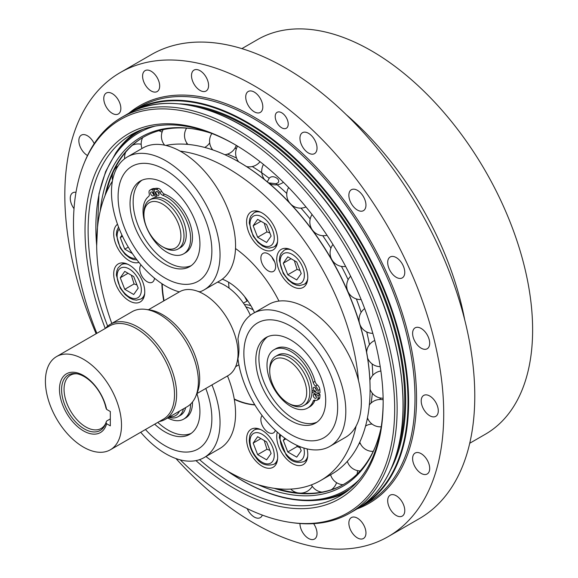 <?xml version="1.0" encoding="UTF-8"?>
<svg xmlns="http://www.w3.org/2000/svg" width="578" height="578" viewBox="0 0 578 578"><rect width="100%" height="100%" fill="white"/><g stroke="black" fill="none" stroke-linecap="round" stroke-linejoin="round"><path stroke-width="0.87" d="M211.96 384.905A76.751 44.311 60 0 1 204.135 457.581A76.751 44.311 60 0 1 146.227 438.305A76.751 44.311 60 0 1 140.714 432.25M145.461 429.512A66.304 38.285 -120 0 0 148.105 432.33A66.304 38.285 -120 0 0 200.472 447.423A66.304 38.285 -120 0 0 205.79 388.467M191.188 433.37A49.412 28.532 60 0 1 157.801 422.388M167.692 417.945A33.654 19.428 -120 0 0 183.652 419.129L185.516 418.053A33.654 19.428 -120 0 0 192.481 401.999M204.135 457.581L219.662 448.615A76.751 44.311 -120 0 0 227.486 375.938M196.903 393.596A49.412 28.532 60 0 1 189.685 434.353A49.412 28.532 60 0 1 154.702 424.18M250.361 315.277A44.47 25.678 -120 0 0 224.763 285.286A44.47 25.678 -120 0 0 217.588 282.1M198.001 291.384L199.959 291.803A76.751 44.311 60 0 0 204.135 289.867A76.751 44.311 60 0 0 206.122 204.807A76.751 44.311 60 0 0 131.668 154.955A76.751 44.311 60 0 0 127.384 156.927A76.751 44.311 60 0 0 118.635 227.284A76.751 44.311 60 0 0 179.332 291.912M237.941 339.055C239.27 346.706 239.27 353.288 237.941 358.808A76.751 44.311 60 0 0 274.796 429.822A76.751 44.311 60 0 0 329.915 446.346A76.751 44.311 60 0 0 345.16 401.132A76.751 44.311 60 0 0 308.356 329.995A76.751 44.311 60 0 0 253.164 313.406A76.751 44.311 60 0 0 237.941 339.055M135.534 164.716A66.304 38.285 -120 0 0 148.105 264.616A66.304 38.285 -120 0 0 211.302 242.211A66.304 38.285 -120 0 0 135.534 164.716M191.188 265.656A49.412 28.532 60 0 1 143.38 236.323A49.412 28.532 60 0 1 141.877 180.242M154.55 188.955L154.34 188.414A36.999 21.364 -120 0 0 152.072 188.919A4.393 2.536 -120 0 0 151.776 189.049L149.912 190.126A4.393 2.536 -120 0 0 149.167 193.37A4.393 2.536 60 0 1 148.597 196.491A33.654 19.428 -120 0 0 150.742 235.658A33.654 19.428 -120 0 0 183.652 253.829A33.654 19.428 -120 0 0 187.929 224.177A33.654 19.428 -120 0 0 162.685 195.234A4.393 2.536 60 0 1 159.817 192.416A4.393 2.536 -120 0 0 156.313 189.454A36.999 21.364 -120 0 0 153.82 189.374L155.684 188.298A36.999 21.364 -120 0 1 158.177 188.377A4.393 2.536 -120 0 1 161.681 191.34A4.393 2.536 60 0 0 164.549 194.157A33.654 19.428 -120 0 1 189.794 223.101A33.654 19.428 -120 0 1 185.516 252.752L183.652 253.829M152.462 192.387A2.196 1.264 -120 0 0 153.625 194.396M157.837 191.903A2.196 1.264 -120 0 0 159.001 193.919M204.135 289.867L219.662 280.908A76.751 44.311 -120 0 0 221.649 195.841A76.751 44.311 -120 0 0 147.202 145.988A76.751 44.311 -120 0 0 142.911 147.961L127.384 156.927M192.171 214.207A49.412 28.532 60 0 1 189.685 266.639A49.412 28.532 60 0 1 140.273 238.114A49.412 28.532 60 0 1 140.273 181.059A49.412 28.532 60 0 1 192.171 214.207M337.082 398.683A66.304 38.285 -120 0 0 261.314 321.195A66.304 38.285 -120 0 0 273.885 421.095A66.304 38.285 -120 0 0 337.082 398.683M316.975 422.135A49.412 28.532 60 0 1 299.274 421.514A49.412 28.532 60 0 1 263.236 380.252A49.412 28.532 60 0 1 267.657 336.721M317.047 400.186A4.393 2.536 -120 0 0 317.929 398.639A36.999 21.364 -120 0 0 318.153 395.598L312.019 392.057A28.329 16.357 -120 0 0 312.019 390.266L318.153 393.806A36.999 21.364 -120 0 0 317.929 390.504A4.393 2.536 -120 0 0 315.465 386.053A4.393 2.536 60 0 1 313.168 382.434A33.654 19.428 -120 0 0 273.972 349.762A33.654 19.428 -120 0 0 273.972 388.626A33.654 19.428 -120 0 0 307.626 408.054A33.654 19.428 -120 0 0 313.168 401.211A4.393 2.536 60 0 1 313.89 400.323A4.393 2.536 60 0 1 315.465 400.251A4.393 2.536 -120 0 0 317.047 400.186L318.911 399.109A4.393 2.536 -120 0 0 319.793 397.563A36.999 21.364 -120 0 0 320.017 394.521L318.464 393.625M318.153 393.806L320.017 392.729A36.999 21.364 -120 0 0 319.793 389.428A4.393 2.536 -120 0 0 317.329 384.977A4.393 2.536 60 0 1 315.032 381.357A33.654 19.428 -120 0 0 275.836 348.686L273.972 349.762M307.626 408.054L309.49 406.984A33.654 19.428 -120 0 0 315.032 400.142M315.198 387.665A2.196 1.264 -120 0 0 316.361 389.68M315.198 394.839A2.196 1.264 -120 0 0 316.361 396.848M329.915 446.346L345.442 437.38A76.751 44.311 -120 0 0 360.686 392.166A76.751 44.311 -120 0 0 323.882 321.028A76.751 44.311 -120 0 0 268.691 304.44L253.164 313.406M296.174 423.306A49.412 28.532 60 0 1 259.616 380.627A49.412 28.532 60 0 1 266.053 337.53A49.412 28.532 60 0 1 315.465 366.062A49.412 28.532 60 0 1 315.465 423.118A49.412 28.532 60 0 1 296.174 423.306M106.619 409.383L110.319 411.522L110.319 425.863L106.619 423.732A33.914 19.58 60 0 1 69.7 417.923A33.914 19.58 60 0 1 69.7 372.557A33.914 19.58 60 0 1 106.619 409.383L105.998 408.133A32.014 18.482 60 0 0 76.152 373.655A32.014 18.482 60 0 0 68.226 411.977A32.014 18.482 60 0 0 105.377 424.274A32.014 18.482 60 0 0 105.998 422.475L106.619 423.732M121.503 425.148A53.805 31.06 -120 0 0 98.014 371.004A53.805 31.06 -120 0 0 56.55 356.59A53.805 31.06 -120 0 0 56.55 418.718A53.805 31.06 -120 0 0 110.355 449.778A53.805 31.06 -120 0 0 121.503 425.148M110.355 449.778L163.364 419.18A53.805 31.06 -120 0 0 174.505 394.55A53.805 31.06 -120 0 0 151.017 340.399A53.805 31.06 -120 0 0 109.56 325.985L56.55 356.59M159.246 421.557A54.903 31.696 -120 0 0 165.257 419.353A54.903 31.696 -120 0 0 176.63 394.218A54.903 31.696 -120 0 0 152.664 338.968A54.903 31.696 -120 0 0 110.355 324.258A54.903 31.696 -120 0 0 105.442 328.362M195.812 396.19L197.243 392.686A52.367 30.237 -120 0 0 199.677 378.836A52.367 30.237 -120 0 0 149.442 309.887L145.692 309.382A54.903 31.696 60 0 1 198.37 381.668A54.903 31.696 60 0 1 195.812 396.19A54.903 31.696 60 0 1 186.997 406.804L165.257 419.353M110.355 324.258L132.095 311.708A54.903 31.696 60 0 1 145.692 309.382M77.105 373.814A30.742 17.752 -120 0 0 70.415 375.216A30.742 17.752 -120 0 0 70.415 410.712A30.742 17.752 -120 0 0 101.157 428.464A30.742 17.752 -120 0 0 105.716 423.363M110.319 418.905L106.619 421.037L105.998 422.475M196.86 393.625L228.014 375.642A48.422 27.961 -120 0 0 235.434 336.837A48.422 27.961 -120 0 0 203.803 294.166A48.422 27.961 -120 0 0 179.592 291.767L148.438 309.75M312.033 391.241L312.879 390.757M183.652 419.129A33.654 19.428 -120 0 0 190.617 404.065M168.718 417.352A28.329 16.357 -120 0 0 178.132 416.673L180.387 415.372A28.329 16.357 -120 0 0 185.683 407.555M179.447 411.16A26.133 15.086 60 0 1 169.6 416.846M178.132 416.673A28.329 16.357 -120 0 0 183.436 408.856M245.917 306.947A37.332 21.552 60 0 1 253.186 309.887M250.866 305.668A37.332 21.552 -120 0 0 244.436 304.628M158.834 193.327A2.196 1.264 60 0 1 158.589 195.35A2.196 1.264 60 0 1 156.392 194.085A2.196 1.264 60 0 1 156.392 191.549A2.196 1.264 60 0 1 158.834 193.327M153.452 193.811A2.196 1.264 60 0 1 153.206 195.834A2.196 1.264 60 0 1 151.01 194.562A2.196 1.264 60 0 1 151.01 192.026A2.196 1.264 60 0 1 153.452 193.811M153.82 189.374L156.884 197.279A28.329 16.357 -120 0 0 155.54 197.394L152.476 189.49A36.999 21.364 -120 0 0 150.208 189.996A4.393 2.536 -120 0 0 149.912 190.126M152.476 189.49L154.34 188.414M155.54 197.394A28.329 16.357 -120 0 0 152.057 198.594L149.803 199.894A28.329 16.357 -120 0 0 143.936 212.863L143.936 214.662A26.133 15.086 60 0 1 157.635 201.953A26.133 15.086 60 0 1 178.421 223.896A26.133 15.086 60 0 1 178.421 245.238A26.133 15.086 60 0 1 162.418 246.669A26.133 15.086 60 0 1 143.936 214.662M162.418 246.669L163.971 247.565A28.329 16.357 -120 0 0 178.132 248.966L180.387 247.666A28.329 16.357 -120 0 0 183.573 221.584A28.329 16.357 -120 0 0 156.884 197.279M178.132 248.966A28.329 16.357 -120 0 0 181.319 222.884A28.329 16.357 -120 0 0 149.803 199.894M271.096 453.441L266.61 459.821L257.644 454.64L253.164 443.088L257.644 436.708L266.61 441.888L271.096 453.441M257.644 454.64L266.964 449.265L269.89 450.334M260.924 438.608L253.164 443.088M264.225 440.508L266.964 449.265M132.391 253.561L124.754 249.154L120.267 237.601L121.98 235.167M128.287 247.109L124.754 249.154M122.514 236.301L120.267 237.601M287.772 256.827L296.738 262L301.217 273.553L296.738 279.933L287.772 274.76L283.285 263.207L287.772 256.827M294.346 260.627L297.085 269.377L287.772 274.76M291.052 258.72L283.285 263.207M297.085 269.377L300.011 270.453M299.563 446.491L301.217 450.746L296.738 457.126L287.772 451.953L283.285 440.4L284.838 438.196M287.772 451.953L297.085 446.57L300.011 447.647M285.85 438.919L283.285 440.4M296.882 445.327L297.085 446.57M124.754 289.318L120.267 277.765L124.754 271.385L133.713 276.566L138.2 288.119L133.713 294.498L124.754 289.318L134.067 283.942L136.993 285.012M131.329 275.186L134.067 283.942M128.034 273.286L120.267 277.765M257.644 219.351L266.61 224.524L271.096 236.077L266.61 242.457L257.644 237.283L253.164 225.731L257.644 219.351M264.225 223.151L266.964 231.901L257.644 237.283M260.924 221.244L253.164 225.731M266.964 231.901L269.89 232.977M244.595 296.565A175.683 101.432 -120 0 0 247.023 301.08M239.111 162.078A184.888 106.749 60 0 1 239.35 162.216A184.888 106.749 60 0 1 370.086 388.662A184.888 106.749 60 0 1 370.086 388.936M268.474 182.829L275.865 183.681C283.755 181.709 273.307 173.277 269.196 178.306L267.332 181.875M234.921 148.25A176.254 101.757 60 0 1 236.359 148.792M380.223 397.967A176.254 101.757 60 0 1 379.963 399.477M235.506 248.518A93.333 53.884 60 0 1 278.964 301.073M163.762 300.907A93.333 53.884 60 0 1 161.898 283.682M164.073 300.726A93.333 53.884 60 0 1 162.216 283.892M254.761 404.723A93.333 53.884 60 0 1 234.242 399.008M254.515 312.626A46.117 26.624 -120 0 0 228.18 281.97A46.117 26.624 -120 0 0 222.27 279.181M254.891 404.932A93.333 53.884 60 0 1 234.307 399.362M138.922 262.383A21.964 12.68 60 0 1 118.028 248.721A21.964 12.68 60 0 1 117.515 224.25M276.963 262.665A21.964 12.68 60 0 1 281.269 249.364A21.964 12.68 60 0 1 303.233 262.044A21.964 12.68 60 0 1 303.233 287.396A21.964 12.68 60 0 1 287.584 282.786A21.964 12.68 60 0 1 276.963 262.665M142.679 299.671A21.964 12.68 60 0 1 140.216 301.962A21.964 12.68 60 0 1 118.252 289.282A21.964 12.68 60 0 1 118.252 263.922A21.964 12.68 60 0 1 138.684 274.174A21.964 12.68 60 0 1 142.679 299.671M248.677 232.103A21.964 12.68 60 0 1 251.148 211.888A21.964 12.68 60 0 1 273.112 224.567A21.964 12.68 60 0 1 273.105 249.92A21.964 12.68 60 0 1 248.677 232.103M267.441 434.483A21.964 12.68 60 0 1 273.105 467.284A21.964 12.68 60 0 1 251.148 454.604A21.964 12.68 60 0 1 251.148 429.244A21.964 12.68 60 0 1 267.441 434.483M307.099 448.896A21.964 12.68 60 0 1 303.233 464.589A21.964 12.68 60 0 1 284.419 456.533A21.964 12.68 60 0 1 277.296 432.12M274.608 261.733A10.433 6.026 60 0 1 271.978 257.174M261.856 254.421A10.433 6.026 60 0 1 263.033 253.33A10.433 6.026 60 0 1 273.459 259.356A10.433 6.026 60 0 1 273.459 271.4A10.433 6.026 60 0 1 263.756 266.53A10.433 6.026 60 0 1 261.856 254.421M275.33 430.328A10.433 6.026 60 0 1 273.459 432.9A10.433 6.026 60 0 1 263.554 427.727A10.433 6.026 60 0 1 262.13 415.568M154.471 278.184A10.433 6.026 60 0 1 152.339 282.223A10.433 6.026 60 0 1 147.123 281.703A10.433 6.026 60 0 1 140.606 273.423A10.433 6.026 60 0 1 141.01 264.89M356.07 426.145A185.567 107.14 60 0 1 320.653 480.513A185.567 107.14 60 0 1 205.949 456.533M111.792 323.427A185.567 107.14 60 0 1 112.392 181.189M180.126 151.111A185.567 107.14 60 0 1 358.468 380.461M236.185 145.562A175.683 101.432 60 0 1 237.153 145.894M383.127 398.726A175.683 101.432 60 0 1 382.932 399.73M228.65 282.245A46.117 26.624 -120 0 0 229.09 288.133M235.008 148.105A175.683 101.432 60 0 1 236.416 148.618M380.396 398.004A175.683 101.432 60 0 1 380.136 399.477M320.653 480.513L331.649 474.162A185.567 107.14 -120 0 0 370.086 389.218A185.567 107.14 -120 0 0 238.873 161.941A185.567 107.14 -120 0 0 165.778 145.425M314.851 398.177A2.196 1.264 60 0 1 313.413 396.241A2.196 1.264 60 0 1 313.753 394.478A2.196 1.264 60 0 1 315.949 395.749A2.196 1.264 60 0 1 315.949 398.285A2.196 1.264 60 0 1 314.851 398.177M314.851 391.003A2.196 1.264 60 0 1 313.413 389.066A2.196 1.264 60 0 1 313.753 387.311A2.196 1.264 60 0 1 315.949 388.575A2.196 1.264 60 0 1 315.949 391.111A2.196 1.264 60 0 1 314.851 391.003M318.153 395.598L320.017 394.521M312.019 390.266A28.329 16.357 -120 0 0 299.31 362.283A28.329 16.357 -120 0 0 277.837 355.073L275.59 356.373A28.329 16.357 -120 0 0 269.724 369.342L269.724 371.134A26.133 15.086 60 0 1 288.198 360.462A26.133 15.086 60 0 1 306.68 392.469A26.133 15.086 60 0 1 288.198 403.141L288.198 403.141A26.133 15.086 60 0 1 269.724 371.134M289.751 404.036L288.198 403.141L289.751 404.036A28.329 16.357 -120 0 0 303.92 405.438L306.167 404.138A28.329 16.357 -120 0 0 312.019 392.057M303.92 405.438A28.329 16.357 -120 0 0 303.92 372.731A28.329 16.357 -120 0 0 275.59 356.373M226.764 470.68A206.433 119.184 -120 0 0 241.85 480.289A206.433 119.184 -120 0 0 359.169 479.754M154.998 126.127A206.433 119.184 -120 0 0 96.656 245.325M100.182 211.201A201.657 116.431 60 0 1 190.971 128.547A201.657 116.431 60 0 1 211.389 133.294M381.148 427.337A201.657 116.431 60 0 1 375.057 447.401A201.657 116.431 60 0 1 258.077 484.696M274.095 488.294A200.393 115.694 -120 0 0 343.592 484.386A200.393 115.694 -120 0 0 375.411 446.519M191.903 128.677A200.393 115.694 -120 0 0 143.207 137.297A200.393 115.694 -120 0 0 105.066 195.53M106.301 192.597A200.393 115.694 60 0 1 109.126 182.597A200.393 115.694 60 0 1 113.144 172.266A200.393 115.694 60 0 1 126.235 151.537A200.393 115.694 60 0 1 143.532 137.109M343.924 484.198A200.393 115.694 60 0 1 322.777 491.957A200.393 115.694 60 0 1 298.284 492.933A200.393 115.694 60 0 1 287.324 491.249A200.393 115.694 60 0 1 277.252 488.692M344.445 493.171A208.629 120.455 60 0 1 318.781 500.107L316.412 500.324A207.596 119.856 60 0 0 350.413 488.605M142.961 129.284A207.596 119.856 60 0 0 115.81 152.867L117.182 150.923A208.629 120.455 60 0 1 136.018 132.167M96.136 333.737A267.925 154.687 60 0 1 120.311 72.539L151.371 54.607A267.925 154.687 60 0 1 384.312 157.259A267.925 154.687 60 0 1 465.507 458.26A267.925 154.687 60 0 1 419.288 518.661L388.228 536.594A267.925 154.687 60 0 1 175.965 458.556M120.311 72.539A267.925 154.687 60 0 1 353.259 175.192A267.925 154.687 60 0 1 434.446 476.193A267.925 154.687 60 0 1 388.228 536.594M346.309 114.726A228.389 131.863 60 0 1 357.753 125.094A228.389 131.863 60 0 1 464.698 319.779M241.886 48.624L257.593 39.557A227.84 131.546 60 0 1 455.688 126.857A227.84 131.546 60 0 1 524.737 382.831A227.84 131.546 60 0 1 485.433 434.194L469.726 443.261M418.515 471.381A12.08 6.972 60 0 1 415.12 453.065A12.08 6.972 60 0 1 427.193 460.045A12.08 6.972 60 0 1 427.193 473.989A12.08 6.972 60 0 1 418.515 471.381M429.743 415.734A12.08 6.972 60 0 1 421.853 405.091A12.08 6.972 60 0 1 423.703 395.417A12.08 6.972 60 0 1 435.783 402.389A12.08 6.972 60 0 1 435.783 416.333A12.08 6.972 60 0 1 429.743 415.734M423.797 349.206A12.08 6.972 60 0 1 413.87 339.25A12.08 6.972 60 0 1 415.12 327.842A12.08 6.972 60 0 1 427.193 334.814A12.08 6.972 60 0 1 427.193 348.765A12.08 6.972 60 0 1 423.797 349.206M401.255 278.307A12.08 6.972 60 0 1 389.738 270.085A12.08 6.972 60 0 1 390.193 256.972A12.08 6.972 60 0 1 402.274 263.944A12.08 6.972 60 0 1 402.274 277.888A12.08 6.972 60 0 1 401.255 278.307M364.321 209.973A12.08 6.972 60 0 1 363.454 210.652A12.08 6.972 60 0 1 351.373 203.68A12.08 6.972 60 0 1 351.373 189.729A12.08 6.972 60 0 1 362.955 195.891A12.08 6.972 60 0 1 364.321 209.973M316.614 150.909A12.08 6.972 60 0 1 314.533 153.625A12.08 6.972 60 0 1 302.453 146.653A12.08 6.972 60 0 1 302.453 132.709A12.08 6.972 60 0 1 312.958 137.333A12.08 6.972 60 0 1 316.614 150.909M262.809 106.879A12.08 6.972 60 0 1 260.31 112.407A12.08 6.972 60 0 1 248.229 105.434A12.08 6.972 60 0 1 248.229 91.483A12.08 6.972 60 0 1 257.535 94.72A12.08 6.972 60 0 1 262.809 106.879M208.167 82.199A12.08 6.972 60 0 1 206.086 91.013A12.08 6.972 60 0 1 194.006 84.041A12.08 6.972 60 0 1 194.006 70.097A12.08 6.972 60 0 1 208.167 82.199M158.04 79.287A12.08 6.972 60 0 1 157.165 91.555A12.08 6.972 60 0 1 145.092 84.583A12.08 6.972 60 0 1 145.092 70.632A12.08 6.972 60 0 1 158.04 79.287M117.327 98.426A12.08 6.972 60 0 1 118.346 113.967A12.08 6.972 60 0 1 106.273 106.995A12.08 6.972 60 0 1 106.273 93.051A12.08 6.972 60 0 1 117.327 98.426M87.502 155.525A12.08 6.972 60 0 1 79.518 144.89A12.08 6.972 60 0 1 81.346 135.144A12.08 6.972 60 0 1 90.023 137.745A12.08 6.972 60 0 1 94.214 143.626M74.02 208.672A12.08 6.972 60 0 1 72.756 192.799A12.08 6.972 60 0 1 75.985 192.322M262.333 515.085A12.08 6.972 60 0 1 260.31 517.642A12.08 6.972 60 0 1 247.189 508.618M313.623 523.646A12.08 6.972 60 0 1 314.533 539.036A12.08 6.972 60 0 1 300.372 526.934A12.08 6.972 60 0 1 299.953 523.509M350.499 529.845A12.08 6.972 60 0 1 351.373 517.577A12.08 6.972 60 0 1 363.454 524.549A12.08 6.972 60 0 1 363.454 538.494A12.08 6.972 60 0 1 350.499 529.845M391.212 510.706A12.08 6.972 60 0 1 390.193 495.165A12.08 6.972 60 0 1 402.274 502.138A12.08 6.972 60 0 1 402.274 516.082A12.08 6.972 60 0 1 391.212 510.706M279.709 126.271A9.197 5.31 60 0 1 277.122 112.32A9.197 5.31 60 0 1 286.32 117.63A9.197 5.31 60 0 1 286.32 128.251A9.197 5.31 60 0 1 279.709 126.271M383.156 401.385A208.629 120.455 60 0 1 339.951 496.003A208.629 120.455 60 0 1 199.547 459.662M107.653 326.158A208.629 120.455 60 0 1 131.322 134.645A208.629 120.455 60 0 1 234.863 144.536M195.949 460.615A210.826 121.72 -120 0 0 383.156 402.288A210.826 121.72 -120 0 0 280.149 179.101A210.826 121.72 -120 0 0 234.083 144.081A210.826 121.72 -120 0 0 104.842 155.814A210.826 121.72 -120 0 0 105.261 328.47M96.851 333.325A227.125 131.134 60 0 1 84.056 163.429A227.125 131.134 60 0 1 283.711 168.501A227.125 131.134 60 0 1 394.63 404.21A227.125 131.134 60 0 1 291.384 522.548A227.125 131.134 60 0 1 180.264 459.871M291.384 522.548L293.263 522.801A228.389 131.863 -120 0 0 349.834 513.12A228.389 131.863 -120 0 0 285.539 166.782A228.389 131.863 -120 0 0 121.438 117.529A228.389 131.863 -120 0 0 84.771 161.681L84.056 163.429M150.208 189.996L152.072 188.919M162.685 195.234L164.549 194.157M159.817 192.416L161.681 191.34M156.313 189.454L158.177 188.377M260.815 429.635A19.768 11.408 -120 0 0 254.11 430.068C251.372 432.185 249.898 434.28 249.689 436.347L249.248 440.371C249.465 446.361 251.676 452.054 255.881 457.458C260.403 464.127 266.4 466.41 273.871 464.307A19.768 11.408 -120 0 0 277.599 458.715M256.068 456.88A17.13 9.891 60 0 1 256.068 432.655A17.13 9.891 60 0 1 274.239 455.254A17.13 9.891 60 0 1 256.068 456.88M135.772 258.323A17.13 9.891 60 0 1 120.491 247.413A17.13 9.891 60 0 1 119.314 229.018M290.936 249.754A19.768 11.408 -120 0 0 284.231 250.187L280.98 253.511L279.817 256.459L279.369 260.49L283.22 273.473L288.147 279.954L292.728 283.531L296.312 285.099L299.483 285.575L303.999 284.419A19.768 11.408 -120 0 0 307.727 278.834M304.368 275.374A17.13 9.891 60 0 1 286.197 276.999A17.13 9.891 60 0 1 286.197 252.774A17.13 9.891 60 0 1 304.368 275.374M279.694 434.194L279.369 437.683L286.009 454.763C290.532 461.439 296.528 463.722 303.999 461.612A19.768 11.408 -120 0 0 307.727 456.028M303.797 448.001A17.13 9.891 60 0 1 299.845 460.854A17.13 9.891 60 0 1 286.197 454.192A17.13 9.891 60 0 1 280.619 434.959M127.919 264.312A19.768 11.408 -120 0 0 124.111 263.857A19.768 11.408 -120 0 0 121.214 264.746L117.963 268.076L116.799 271.024L116.351 275.049L120.195 288.039L125.123 294.513L129.71 298.096L133.294 299.657L136.459 300.141L140.981 298.985A19.768 11.408 -120 0 0 144.71 293.393M123.179 267.332A17.13 9.891 60 0 1 141.343 289.932A17.13 9.891 60 0 1 123.179 291.558A17.13 9.891 60 0 1 123.179 267.332M260.815 212.278A19.768 11.408 -120 0 0 254.11 212.711L250.852 216.035L249.689 218.99L249.248 223.014L253.092 236.005L258.019 242.478L262.607 246.055L266.191 247.622L269.355 248.099L273.871 246.943A19.768 11.408 -120 0 0 277.599 241.358M274.239 237.898A17.13 9.891 60 0 1 256.068 239.523A17.13 9.891 60 0 1 256.068 215.298A17.13 9.891 60 0 1 274.239 237.898M367.622 418.248A176.254 101.757 60 0 1 366.929 420.444M210.248 149.066A176.254 101.757 60 0 1 212.494 149.558M227.4 154.145A176.254 101.757 60 0 1 236.51 158.018M252.254 166.551A176.254 101.757 60 0 1 269.196 178.306M275.865 183.681A176.254 101.757 60 0 1 286.782 193.464M300.965 208.109A176.254 101.757 60 0 1 310.184 218.968M322.712 235.687A176.254 101.757 60 0 1 330.934 248.15M341.454 266.379A176.254 101.757 60 0 1 348.144 279.73M356.359 298.942A176.254 101.757 60 0 1 361.149 312.351M366.741 331.96A176.254 101.757 60 0 1 369.45 344.661M372.116 363.923A176.254 101.757 60 0 1 372.788 375.317M372.304 393.221A176.254 101.757 60 0 1 371.098 403.047M315.465 386.053L317.329 384.977M317.929 390.504L319.793 389.428M313.168 382.434L315.032 381.357M313.168 401.211L315.024 400.142M317.929 398.639L319.793 397.563M357.153 508.871A229.488 132.499 -120 0 0 369.017 238.317A229.488 132.499 -120 0 0 128.778 113.31M139.298 107.219A228.389 131.863 60 0 1 303.399 156.472A228.389 131.863 60 0 1 367.687 502.809L361.322 506.48A228.389 131.863 -120 0 0 297.034 160.149A228.389 131.863 -120 0 0 132.933 110.897L139.298 107.219M390.547 469.965A224.661 129.71 -120 0 0 359.148 244.017A224.661 129.71 -120 0 0 179.173 103.845M196.556 106.764A223.997 129.328 60 0 1 358.346 244.458A223.997 129.328 60 0 1 396.718 453.427M403.032 404.976A227.956 131.611 -120 0 0 291.659 163.48M291.442 163.372A228.389 131.863 60 0 1 355.73 509.709C372.478 499.934 384.97 484.602 393.213 463.7C414.281 411.774 401.154 327.632 360.621 254.32C341.446 219.344 318.449 189.02 291.652 163.343C235.268 108.888 169.152 88.998 127.341 114.126A228.389 131.863 60 0 1 291.442 163.372M134.985 110.261A227.956 131.611 60 0 1 360.795 243.063A227.956 131.611 60 0 1 362.897 505.02M238.909 364.783L235.622 366.683M247.68 300.704L243.432 303.154M273.871 464.307L276.797 462.617M254.11 430.068L257.029 428.385M118.533 227.017L116.799 230.86L116.351 234.885L120.195 247.875L125.123 254.349L129.71 257.925L133.294 259.493L137.008 259.956M303.999 284.419L306.918 282.736M284.231 250.187L287.158 248.497M303.999 461.612L306.918 459.929M140.981 298.985L143.9 297.294M121.214 264.746L124.14 263.062M273.871 246.943L276.797 245.26M254.11 212.711L257.029 211.021M239.35 162.216L238.873 161.941M370.086 388.662L370.086 389.218M383.142 399.766A13.684 13.684 0 0 0 369.335 405.005M367.464 417.836A13.684 13.684 0 0 0 381.234 426.81M372.03 424.042A13.684 13.684 0 0 0 365.563 426.044M359.776 442.134A13.684 13.684 0 0 0 373.215 451.375M360.354 443.564A13.684 13.684 0 0 0 359.068 443.622M347.327 461.36A13.684 13.684 0 0 0 360.188 470.925M372.969 451.888A13.684 13.684 0 0 0 372.738 451.382M330.602 474.769A13.684 13.684 0 0 0 343.043 484.689M357.081 474.148A13.684 13.684 0 0 0 357.435 470.608M311.405 484.884A13.684 13.684 0 0 0 321.96 492.109M331.339 489.747A13.684 13.684 0 0 0 336.562 482.659M290.734 489.096A13.684 13.684 0 0 0 298.017 492.911M300.416 493.121A13.684 13.684 0 0 0 312.264 486.3M118.078 165.929A13.684 13.684 0 0 0 114.047 170.329M113.035 172.511A13.684 13.684 0 0 0 112.573 180.22M141.184 144.254A13.684 13.684 0 0 0 132.427 145.23M125.693 152.173A13.684 13.684 0 0 0 124.617 158.777M162.057 132.196A13.684 13.684 0 0 0 158.813 130.736M142.665 137.622A13.684 13.684 0 0 0 141.993 148.495M186.239 144.276A13.684 13.684 0 0 0 186.94 143.192M186.354 128.562A13.684 13.684 0 0 0 186.029 128.106M163.162 129.653A13.684 13.684 0 0 0 164.658 145.179M186.6 128.15A13.684 13.684 0 0 0 187.879 144.406M204.713 147.441A13.684 13.684 0 0 0 209.684 142.845M211.888 133.489A13.684 13.684 0 0 0 212.769 149.897M224.813 154.702A13.684 13.684 0 0 0 236.258 145.353M237.58 146.147A13.684 13.684 0 0 0 238.728 161.854M246.517 166.58A13.684 13.684 0 0 0 260.028 161.688M263.474 164.434A13.684 13.684 0 0 0 264.608 179.642M269.11 183.363A13.684 13.684 0 0 0 283.415 182.265M288.632 187.51A13.684 13.684 0 0 0 289.701 202.929M291.254 204.59A13.684 13.684 0 0 0 305.986 206.946M312.069 214.539A13.684 13.684 0 0 0 327.004 235.26M332.964 244.494A13.684 13.684 0 0 0 345.644 266.451M350.658 276.226A13.684 13.684 0 0 0 361.134 299.52M364.675 308.587A13.684 13.684 0 0 0 359.343 322.524M360 324.699A13.684 13.684 0 0 0 372.817 333.333M374.761 340.478A13.684 13.684 0 0 0 366.654 352.313M367.622 358.071A13.684 13.684 0 0 0 380.23 366.654M380.88 371.011A13.684 13.684 0 0 0 369.891 380.273M370.086 389.377A13.684 13.684 0 0 0 383.12 398.228M226.085 470.275L242.146 480.571C268.474 495.664 293.227 502.253 316.412 500.324M115.81 152.867L105.629 171.587L98.968 193.746L96.663 246.12M130.173 112.566L132.933 110.897M358.49 508.04L361.322 506.48M349.834 513.12L355.73 509.709M121.438 117.529L127.341 114.126"/></g></svg>

